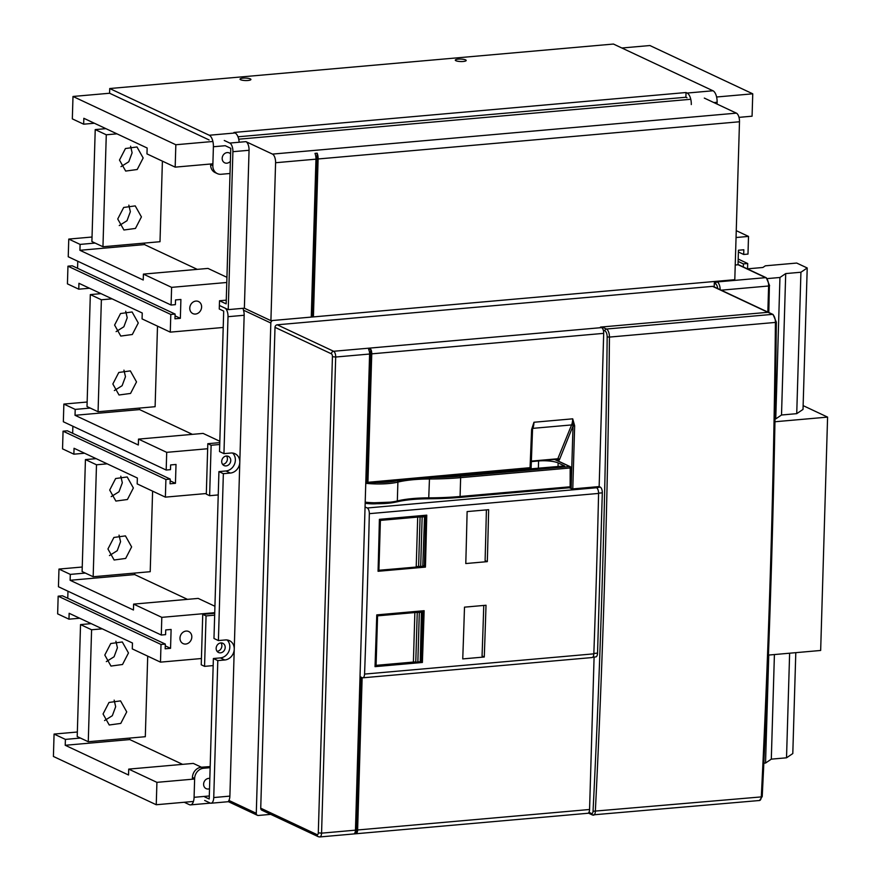 <?xml version="1.0" encoding="UTF-8"?>
<svg xmlns="http://www.w3.org/2000/svg" width="881" height="881" viewBox="0 0 881 881"><rect width="100%" height="100%" fill="white"/><g stroke="black" fill="none" stroke-linecap="round" stroke-linejoin="round"><path stroke-width="1.32" d="M95.126 243.068L80.094 244.4L68.762 239.081L68.233 256.756L171.079 305.035L171.608 287.36L143.405 274.112L143.229 280.015L79.929 250.292L144.506 244.588L197.278 269.366M143.405 274.112L207.982 268.419L226.935 277.317M144.55 243.079L144.506 244.588M80.094 244.4L79.929 250.292M171.608 287.36L226.78 282.482M175.176 167.137L175.837 144.748L72.991 96.469L72.33 118.869L83.662 124.188L83.838 118.296L147.149 148.008L146.973 153.9L175.176 167.137L212.894 163.811M83.662 124.188L94.377 123.241M621.876 48.003L649.903 45.537L752.748 93.815L716.605 96.998M72.991 96.469L109.596 93.243L209.116 139.958M175.837 144.748L212.883 141.478M238.718 139.198L690.77 99.278L238.718 139.198M738.983 117.36L752.077 116.204L752.748 93.815M738.388 251.988L743.685 254.477L747.991 254.091L748.509 236.416L736.252 230.657M748.509 236.416L736.053 237.518M134.749 573.068L134.705 574.588L187.477 599.355M134.705 574.588L70.128 580.282L70.304 574.39L85.336 573.068M90.236 408.068L75.204 409.401L63.861 404.071L63.344 421.757L166.179 470.036L170.485 469.65L170.628 464.937L176.013 464.463L175.451 483.317L170.066 483.79L170.209 479.077L165.903 479.462L165.375 497.137L137.183 483.9L137.359 478.009L74.048 448.286L73.872 454.178L84.587 453.23M214.744 612.68L161.807 617.35L133.615 604.113L133.438 610.004L70.128 580.282M133.615 604.113L198.192 598.408L214.931 606.271M201.419 767.219L193.291 763.409L128.714 769.113L156.917 782.35L194.635 779.013M165.375 497.137L206.33 493.525M70.304 574.39L58.972 569.071L58.443 586.746L161.289 635.025L165.595 634.65L165.727 629.937L171.112 629.463L170.551 648.317L165.176 648.79L165.309 644.077L62.474 595.798L58.168 596.184L57.639 613.859L68.971 619.178L69.147 613.286L132.458 643.009L132.282 648.901L160.485 662.138L201.43 658.525M129.859 738.069L129.815 739.577L182.576 764.356M129.815 739.577L65.227 745.282L65.403 739.39L80.435 738.069M128.714 769.113L128.538 775.005L65.227 745.282M185.704 644.044A6.663 5.749 -64.9 0 1 183.072 643.582A6.663 5.749 -64.9 0 1 180.187 636.567A6.663 5.749 -64.9 0 1 186.089 631.071A6.663 5.749 -64.9 0 1 188.732 631.534A6.663 5.749 -64.9 0 1 191.618 638.549A6.663 5.749 -64.9 0 1 185.704 644.044M195.505 314.043A6.663 5.749 -64.9 0 1 192.862 313.592A6.663 5.749 -64.9 0 1 189.977 306.577A6.663 5.749 -64.9 0 1 195.89 301.082A6.663 5.749 -64.9 0 1 198.522 301.533A6.663 5.749 -64.9 0 1 201.408 308.548A6.663 5.749 -64.9 0 1 195.505 314.043M171.079 305.035L175.385 304.65L175.528 299.936L180.902 299.463L180.352 318.316L174.967 318.801L175.11 314.077L170.804 314.462L170.275 332.137L223.201 327.468M170.804 314.462L67.958 266.183L72.264 265.809L175.11 314.077M165.903 479.462L63.058 431.183L67.363 430.798L170.209 479.077M67.969 591.228L67.76 598.287M165.265 645.828L170.551 648.317M72.87 426.228L72.66 433.287M170.154 480.828L175.451 483.317M77.77 261.228L77.561 268.287M175.055 315.839L180.352 318.316M65.403 739.39L54.071 734.071L53.411 756.46L156.245 804.738L156.917 782.35M58.168 596.184L161.003 644.463L160.485 662.138M161.807 617.35L161.289 635.025M63.058 431.183L62.54 448.858L73.872 454.178M170.275 332.137L142.072 318.9L142.248 313.008L78.949 283.286L78.772 289.188L89.477 288.241M67.958 266.183L67.43 283.858L78.772 289.188M58.972 569.071L82.241 567.023M165.309 644.077L161.003 644.463M68.971 619.178L79.686 618.231M77.341 732.012L54.071 734.071M193.457 801.457L156.245 804.738M738.179 259.047L747.705 263.518L747.551 268.837M743.685 254.477L743.817 249.764L738.443 250.237L738.014 264.763M743.311 266.976L743.399 263.904L747.705 263.518M738.113 261.415L743.399 263.904M68.762 239.081L92.031 237.022M139.65 408.068L139.605 409.588L192.377 434.355M75.204 409.401L75.028 415.292L139.605 409.588M166.179 470.036L166.707 452.349L207.652 448.737M63.861 404.071L87.142 402.022M219.832 441.271L203.093 433.408L138.504 439.112L138.339 445.004L75.028 415.292M166.707 452.349L138.504 439.112M219.732 444.498L211.121 445.257L209.623 495.695L218.235 494.935L218.929 471.599L223.356 473.681L230.348 473.064A10.286 8.887 115.1 0 0 239.797 462.239L244.158 315.266L228.014 316.697L223.95 453.638L219.523 451.568L223.697 311.081L219.27 309.011L219.512 300.751L226.153 303.868L230.767 148.305L225.239 145.706L213.4 146.753A9.68 4.361 -95 0 0 209.26 135.245L109.729 88.529L613.451 44.05L712.971 90.765L687.136 93.056A9.68 4.361 -95 0 1 691.288 104.553M218.929 471.599L225.921 470.983A10.286 8.887 115.1 0 0 234.632 463.858A10.286 8.887 115.1 0 0 232.639 453.054M226.373 456.017A5.088 4.394 115.1 0 0 221.858 460.212A5.088 4.394 115.1 0 0 224.06 465.564A5.088 4.394 115.1 0 0 226.076 465.917A5.088 4.394 115.1 0 0 230.591 461.721A5.088 4.394 115.1 0 0 228.377 456.369A5.088 4.394 115.1 0 0 226.373 456.017M223.356 473.681L218.4 640.564L213.973 638.483L218.235 494.935M214.667 615.147L206.055 615.907L204.557 666.355L213.169 665.596L213.378 658.525L220.382 657.909A10.286 8.887 115.1 0 0 229.093 650.773A10.286 8.887 115.1 0 0 227.089 639.969M204.557 666.355L201.242 664.792L202.74 614.354L206.055 615.907M204.788 796.931L209.215 799.001L213.169 665.596M220.525 652.832A5.088 4.394 115.1 0 0 225.04 648.636A5.088 4.394 115.1 0 0 222.838 643.284A5.088 4.394 115.1 0 0 220.823 642.932A5.088 4.394 115.1 0 0 216.308 647.128A5.088 4.394 115.1 0 0 218.51 652.491A5.088 4.394 115.1 0 0 220.525 652.832M220.977 642.921A5.088 4.394 -64.9 0 1 221.362 648.108A5.088 4.394 -64.9 0 1 217.211 651.279A5.088 4.394 -64.9 0 1 217.056 651.29M214.722 613.297L202.74 614.354M219.787 442.636L207.806 443.694L206.308 494.142L209.623 495.695M226.527 456.006A5.088 4.394 -64.9 0 1 226.913 461.192A5.088 4.394 -64.9 0 1 222.761 464.364A5.088 4.394 -64.9 0 1 222.596 464.375M211.121 445.257L207.806 443.694M223.95 453.638L230.943 453.021A10.286 8.887 115.1 0 1 235.018 453.726A10.286 8.887 115.1 0 1 239.797 462.239L234.247 649.154A10.286 8.887 115.1 0 0 229.467 640.652A10.286 8.887 115.1 0 0 225.393 639.947L218.4 640.564M213.378 658.525L217.805 660.596L224.798 659.979A10.286 8.887 115.1 0 0 234.247 649.154L229.886 796.116A7.268 3.271 85 0 1 228.895 800.433L228.509 801.446M366.793 482.964L370.769 349.239A4.846 2.18 85 0 1 371.749 353.843L367.939 482.303L367.487 483.251L365.769 483.052M532.366 428.507A1.211 0.804 -158.1 0 1 532.84 428.353L571.593 424.928A12.103 5.462 -95 0 0 572.716 418.827L533.963 422.252L532.168 429.234M532.245 429.851L532.84 428.353A12.103 5.462 85 0 0 533.963 422.252L531.606 429.51L530.01 468.901L367.619 483.206M569.115 487.788L572.782 488.9L599.146 486.576L603.694 333.359L371.749 353.843M531.309 461.369L557.684 459.078L571.593 424.928A1.211 0.804 -158.1 0 1 573.057 425.622L574.643 425.71L572.716 418.827L573.013 425.941L574.643 426.107L572.782 488.9M361.034 677.137L356.387 833.547L354.239 833.734A4.846 2.18 -95 0 0 355.461 830.166L369.602 354.03A4.846 2.18 -95 0 0 368.61 349.438L370.769 349.239M362.135 677.654L357.62 829.979A4.846 2.18 85 0 1 356.387 833.547M603.694 333.359A4.846 2.18 85 0 0 601.624 327.611L600.523 327.093L767.891 312.315L712.597 286.358L277.229 324.803A2.423 2.092 115.1 0 0 275.004 327.347L260.732 808.196A2.423 2.092 115.1 0 0 261.855 810.201L318.25 836.675A2.423 2.092 -64.9 0 0 319.208 836.84A4.846 2.18 -95 0 0 319.77 836.95L587.781 813.284A4.846 2.18 85 0 0 589.565 809.496L594.091 657.05M712.597 286.358A1.817 1.564 -64.9 0 1 713.313 286.479L768.353 312.326M270.731 814.363L258.364 815.465A2.423 2.092 115.1 0 1 256.283 813.295L270.83 323.019A2.423 2.092 115.1 0 1 273.055 320.464L715.967 281.358A1.817 1.564 115.1 0 0 714.293 283.275L715.515 283.836A5.209 2.346 85 0 1 717.685 288.539M228.014 316.697A7.268 3.271 -95 0 0 224.908 308.064L219.38 305.476L228.223 309.627L232.903 151.697A7.268 3.271 -95 0 0 229.798 143.063L224.27 140.475M244.158 315.266A7.268 3.271 -95 0 0 243.453 310.156L243.101 308.306M217.805 660.596L213.742 797.547A7.268 3.271 -95 0 1 211.066 803.219A7.268 3.271 -95 0 1 210.218 803.065L204.678 800.466M257.406 815.299L228.432 801.688L211.066 803.219M763.838 763.199L765.545 763.045L771.304 759.147L786.524 757.803L792.801 753.552L795.796 652.656M747.33 268.859L762.88 267.483L765.347 265.82L796.71 263.056L807.216 267.978L803.02 409.412L796.732 413.663L800.928 272.24L807.216 267.978M767.439 278.583L779.949 277.482L785.709 273.584L800.928 272.24M789.629 653.206L786.524 757.803M774.41 654.55L771.304 759.147M768.75 655.046L765.545 763.045M785.709 273.584L781.513 415.006L796.732 413.663M779.949 277.482L775.754 418.904L781.513 415.006M774.994 418.971L775.754 418.904M803.131 405.623L827.589 417.109L820.663 650.464L768.43 655.079M827.589 417.109L774.95 421.757M603.254 330.045L604.884 330.815A1.696 1.465 -64.9 0 1 606.436 329.031L772.406 314.374A1.696 1.465 -64.9 0 1 773.078 314.495L768.661 312.425A1.696 1.465 -64.9 0 0 767.99 312.303L602.02 326.961A1.696 1.465 115.1 0 0 601.106 327.369M421.206 661.917L422.384 662.468A5766.993 2600.205 -95 0 0 424.135 610.709L376.771 614.894A5766.993 2600.205 85 0 1 375.031 666.653L422.384 662.468M379.403 519.338L426.756 515.154A5766.993 2600.205 -95 0 1 425.424 567.111L378.07 571.284A5766.993 2600.205 85 0 0 379.403 519.338L417.44 516.376A10.286 2.335 -178.3 0 1 419.973 516.244L422.043 516.2L422.153 516.927L420.689 566.428L418.519 566.923M424.036 566.45L425.424 567.111M487.314 561.638L465.785 563.543A5766.993 2600.205 85 0 0 467.117 511.586L488.647 509.692A5766.993 2600.205 -95 0 1 487.314 561.638L485.101 560.602A5762.147 2598.025 -95 0 0 486.4 509.89M462.745 658.911L484.275 657.006A5766.993 2600.205 -95 0 0 486.015 605.247L464.496 607.152A5766.993 2600.205 85 0 1 462.745 658.911M483.768 605.445A5762.147 2598.025 -95 0 1 482.061 655.971L484.275 657.006M376.672 503.745A12.103 2.742 -178.3 0 1 366.485 503.414L365.163 503.536M593.838 653.449L597.549 653.118A4.846 2.18 85 0 1 595.754 656.907L592.792 657.171M360.021 676.663L362.212 677.698A4.846 2.18 85 0 0 362.785 677.808L592.043 657.556A4.846 2.18 85 0 0 593.827 653.845A5766.993 2600.205 85 0 0 598.584 493.426A4.846 2.18 85 0 0 596.514 487.744L600.225 487.083L599.146 486.576M365.053 506.949L367.256 507.985A4.846 2.18 85 0 1 369.326 513.667A5766.993 2600.205 85 0 1 364.569 674.086A4.846 2.18 85 0 1 362.785 677.808M597.549 653.118L602.307 492.842A4.846 2.18 85 0 0 600.225 487.083M531.298 461.6L538.588 460.95A14.525 3.293 -178.3 0 1 558.136 462.932L564.556 465.939L527.807 469.099M714.194 286.898L714.293 283.275M766.338 277.779L738.851 264.884A1.817 1.564 115.1 0 0 738.135 264.752L765.611 277.658A1.817 1.564 115.1 0 1 766.338 277.779L769.609 285.664L768.617 285.995A7.026 3.161 -95 0 0 765.611 277.658L717.178 281.931A1.817 1.564 115.1 0 0 715.515 283.836M735.239 265.016L738.135 264.752M270.908 320.662L244.367 308.196L249.059 150.277A7.268 3.271 -95 0 0 245.942 141.643L272.482 154.098A7.268 3.271 -95 0 1 275.588 162.732L270.908 320.662L311.268 317.094L315.96 159.164A7.268 3.271 85 0 0 315.002 153.382L317.16 153.184A7.268 3.271 85 0 1 318.107 158.976L313.416 316.907L734.798 279.695L739.489 121.765A7.268 3.271 -95 0 0 736.384 113.142L704.315 98.088M96.492 464.783L93.166 576.747L82.109 571.549L85.435 459.585L96.492 464.783L107.163 463.835M96.106 458.649L85.435 459.585M93.166 576.747L150.211 571.703L152.6 491.135M120.796 476.203L122.316 482.777L118.979 491.774L111.215 496.631M119.045 535.13L120.565 541.705L117.228 550.702L109.464 555.559M133.372 487.975L127.426 499.505L115.874 501.069L109.696 490.056L115.642 478.526L127.194 476.962L133.372 487.975M131.621 546.903L125.675 558.433L114.123 559.997L107.945 548.984L113.902 537.454L125.443 535.89L131.621 546.903M101.381 299.782L98.066 411.746L87.01 406.548L90.325 294.584L101.381 299.782L112.063 298.835M101.007 293.648L90.325 294.584M98.066 411.746L155.111 406.703L157.501 326.146M125.697 311.213L127.216 317.777L123.869 326.774L116.105 331.63M123.946 370.141L125.465 376.705L122.118 385.702L114.354 390.558M138.273 322.975L132.315 334.505L120.774 336.068L114.596 325.067L120.543 313.537L132.084 311.962L138.273 322.975M136.522 381.902L130.564 393.433L119.023 394.996L112.845 383.995L118.792 372.465L130.344 370.89L136.522 381.902M91.591 629.772L88.265 741.736L77.209 736.549L80.534 624.585L91.591 629.772L102.273 628.836M91.217 623.638L80.534 624.585M88.265 741.736L145.31 736.703L147.711 656.136M115.907 641.203L117.415 647.777L114.078 656.774L106.315 661.631M114.156 700.131L115.664 706.705L112.328 715.702L104.564 720.559M128.472 652.964L122.525 664.494L110.973 666.069L104.795 655.057L110.753 643.526L122.294 641.963L128.472 652.964M126.732 711.892L120.774 723.422L109.233 724.997L103.044 713.984L109.002 702.454L120.543 700.891L126.732 711.892M106.282 134.782L102.956 246.746L91.899 241.559L95.225 129.595L106.282 134.782L116.964 133.835M105.907 128.648L95.225 129.595M102.956 246.746L160.001 241.713L162.401 161.146M130.597 146.213L132.106 152.787L128.769 161.774L121.005 166.641M128.846 205.141L130.355 211.715L127.018 220.702L119.254 225.569M143.162 157.974L137.216 169.504L125.675 171.068L119.486 160.067L125.443 148.537L136.984 146.962L143.162 157.974M141.423 216.902L135.465 228.432L123.924 229.996L117.735 218.995L123.692 207.464L135.233 205.89L141.423 216.902M244.367 308.196L228.223 309.627M226.263 300.157L219.512 300.751M313.416 316.907L311.29 316.477M317.16 153.184L312.315 316.389M184.272 802.272L189.382 804.672A9.68 4.361 85 0 0 190.516 804.882L210.383 803.131M210.141 767.681L203.544 768.265A9.68 8.358 115.1 0 0 194.646 778.463L194.084 797.316A9.68 4.361 85 0 1 190.516 804.882M209.821 778.463A5.451 4.702 115.1 0 0 204.007 782.152A5.451 4.702 115.1 0 0 205.989 788.561A5.451 4.702 115.1 0 0 206.132 788.638A5.451 4.702 115.1 0 0 209.513 788.726M210.174 766.58L201.331 767.23A9.68 8.358 -64.9 0 0 192.432 777.416L192.388 779.211M237.98 136.797L685.892 97.251L687.004 97.769M687.136 93.056L686.035 92.527L233.983 132.447L235.084 132.965L209.26 135.245M239.169 142.237A9.68 4.361 -95 0 0 235.084 132.965M717.057 104.068L717.112 102.273A9.68 4.361 -95 0 0 712.971 90.765M463.23 61.472A5.451 1.233 1.7 0 0 466.192 60.47A5.451 1.233 1.7 0 0 458.252 59.137A5.451 1.233 1.7 0 0 455.301 60.15A5.451 1.233 1.7 0 0 463.23 61.472M247.968 80.479A5.451 1.233 1.7 0 0 250.92 79.477A5.451 1.233 1.7 0 0 242.991 78.145A5.451 1.233 1.7 0 0 240.039 79.158A5.451 1.233 1.7 0 0 247.968 80.479M210.625 164.571L212.839 165.606A9.68 8.358 115.1 0 0 217.332 173.612L215.118 172.577A9.68 8.358 -64.9 0 1 210.625 164.571L210.647 164.009M230.018 173.491A9.68 8.358 115.1 0 1 229.776 173.513L221.164 174.273A9.68 8.358 115.1 0 1 217.332 173.612M230.602 153.889A5.451 4.702 115.1 0 0 229.335 152.964A5.451 4.702 115.1 0 0 224.842 153.437A5.451 4.702 115.1 0 0 222.177 158.415A5.451 4.702 115.1 0 0 224.71 162.82A5.451 4.702 115.1 0 0 229.203 162.335A5.451 4.702 115.1 0 0 230.381 161.289M212.839 165.606L213.4 146.753M686.035 92.527L685.892 97.251M109.585 93.243L109.729 88.529M225.921 470.983L230.348 473.064M220.382 657.909L224.798 659.979M367.939 482.303L530.979 467.602M571.152 488.746L573.013 425.941L559.534 459.519A1.211 0.804 21.9 0 0 558.014 458.748L531.309 461.104M559.534 459.519A2.423 1.09 85 0 1 558.587 460.135A1.211 1.046 115.1 0 0 558.025 459.133L558.025 459.133A1.211 1.046 115.1 0 0 557.761 459.056M556.55 459.177L558.587 460.135M589.565 809.496L357.62 829.979M601.624 327.611L333.624 351.277A2.423 2.092 115.1 0 0 331.399 353.821A2.423 1.09 -95 0 1 332.434 356.695L318.305 832.831L321.565 833.162L335.694 357.025A4.846 2.18 -95 0 0 333.624 351.277L277.229 324.803M355.461 830.166L321.565 833.162A4.846 2.18 -95 0 1 319.77 836.95L318.25 836.675A2.423 2.092 -64.9 0 1 317.127 834.67A2.423 1.09 -95 0 0 318.305 832.831M260.732 808.196L317.127 834.67M275.004 327.347L331.399 353.821M369.602 354.03L335.694 357.025L332.434 356.695M243.453 310.156L270.83 323.019M228.895 800.433L256.283 813.295M229.886 796.116L213.742 797.547M604.884 330.815A5.33 2.401 85 0 1 607.163 336.927A5765.297 2599.446 85 0 1 593.045 811.269A3.15 1.421 85 0 1 591.525 813.526L588.937 812.315M607.163 336.927L609.454 337.082A5766.993 2600.205 85 0 1 595.325 811.566A4.846 2.18 85 0 1 593.552 815.156A4.846 2.18 85 0 1 592.979 815.046A1.696 1.465 115.1 0 1 592.307 814.925L759.521 800.499A4.846 2.18 85 0 0 761.294 796.909L762.032 796.347M602.02 326.961L606.436 329.031A7.026 3.161 85 0 1 609.454 337.082L775.423 322.424A5766.993 2600.205 85 0 1 761.294 796.909L593.045 811.269M591.525 813.526A1.696 1.465 115.1 0 0 592.307 814.925L588.343 813.064M767.99 312.303L772.406 314.374A7.026 3.161 85 0 1 775.423 322.424L776.15 322.005M364.569 674.086L593.827 653.845M598.584 493.162L602.307 492.842M369.326 513.667L598.584 493.426M367.256 507.985L596.514 487.744M538.588 460.95L538.368 468.252M429.41 477.788L429.465 478.989A49.501 11.211 -178.3 0 0 397.893 482.105A1.211 0.914 -103.9 0 0 397.001 480.718A28.445 6.442 -178.3 0 1 376.176 482.491M554.402 459.375L569.666 466.534A1.211 1.046 -64.9 0 1 570.701 467.624L570.183 467.976L569.666 466.534L460.124 476.203A95.633 21.662 -178.3 0 1 432.45 477.513M570.139 486.477L570.183 467.976L460.642 477.645L460.124 476.203M365.758 483.317A29.657 6.718 -178.3 0 0 397.893 482.105L397.331 500.959A49.501 11.211 -178.3 0 1 428.904 497.853A96.844 21.937 -178.3 0 0 460.08 496.499L460.642 477.645A96.844 21.937 -178.3 0 1 429.465 478.989L428.706 498.756A50.713 11.486 -178.3 0 0 396.979 501.785M459.772 497.402L569.17 487.777A1.211 1.211 0 0 0 570.271 486.609L570.833 467.756A1.211 1.211 0 0 0 570.139 466.622L554.656 459.353M365.175 503.062A28.445 6.442 -178.3 0 0 396.362 501.939A1.211 0.914 -103.9 0 0 396.692 501.928C405.073 499.912 415.766 498.855 428.75 498.789L459.64 497.446L569.17 487.777L569.622 486.83L460.08 496.499L459.497 497.424A95.633 21.662 -178.3 0 1 428.783 498.756M365.175 503.106L396.692 501.928A1.211 0.914 -103.9 0 0 397.331 500.959A29.657 6.718 -178.3 0 1 365.197 502.181M558.136 462.932L558.036 466.512M715.967 281.358L717.178 281.931A7.026 3.161 85 0 1 720.184 289.717M769.399 285.466L768.805 312.491M721.198 290.179L768.617 285.995L767.847 312.083M424.113 565.591L423.067 566.307A9.68 2.191 -178.3 0 1 420.689 566.428L418.607 566.472L420.083 516.971L422.153 516.927A9.68 2.191 -178.3 0 0 424.532 516.806L422.77 566.758A9.074 2.059 -178.3 0 1 420.6 566.879M425.578 516.09L424.532 516.806L424.279 516.079A9.074 2.059 -178.3 0 1 422.043 516.2M378.103 569.809L378.918 569.897L380.394 520.396L417.693 517.103L416.228 566.593A9.68 2.191 -178.3 0 1 418.607 566.472L422.847 566.78L424.378 565.855L425.853 516.354L424.741 515.33M417.44 516.376L417.693 517.103A9.68 2.191 -178.3 0 1 420.083 516.971L419.973 516.244M416.074 567.045A10.286 2.335 -178.3 0 1 418.464 566.923L378.39 570.304A0.606 0.606 0 0 0 378.698 570.359L416.008 567.067L378.764 570.337M424.609 515.341L424.279 516.079M379.381 520.219L380.394 520.396L380.129 519.669L379.579 520.308L378.114 569.456M421.283 661.058L420.237 661.763L421.448 611.546L422.23 611.018L423.012 611.821L421.702 612.273A9.68 2.191 -178.3 0 1 419.323 612.394L417.242 612.438L417.131 611.711L419.213 611.667L419.323 612.394L417.858 661.895L415.634 662.391A10.286 2.335 -178.3 0 0 413.244 662.512M422.748 611.557L421.547 661.323L419.94 662.226A9.074 2.059 -178.3 0 1 417.77 662.347L420.237 661.763A9.68 2.191 -178.3 0 1 417.858 661.895L415.656 662.402L417.737 662.358M421.448 611.546A9.074 2.059 -178.3 0 1 419.213 611.667M375.934 665.805L413.398 662.06L376.088 665.353L377.564 615.852L414.863 612.559L413.398 662.06A9.68 2.191 -178.3 0 1 415.777 661.939L417.242 612.438A9.68 2.191 -178.3 0 0 414.863 612.559L414.61 611.843A10.286 2.335 -178.3 0 1 417.131 611.711M376.782 614.894L376.749 615.72M414.61 611.843L377.299 615.136L377.564 615.852L376.749 615.775M375.086 665.188L376.716 616.843M376.088 665.353L375.273 665.276L376.088 665.353M245.942 141.643L229.798 143.063M272.482 154.098L736.384 113.142M249.059 150.277L232.903 151.697M318.107 158.976L739.489 121.765M275.588 162.732L315.96 159.164M194.084 797.316L209.304 795.972M203.544 768.265L201.331 767.23M194.646 778.463L192.432 777.416M717.112 102.273L713.841 102.559M367.487 483.251L530.01 468.901A1.211 1.211 0 0 0 531.122 467.734L532.62 427.406M558.025 459.133L531.309 461.413M773.078 314.495L776.337 322.149C774.762 481.764 770.06 639.903 762.219 796.567L759.521 800.499M415.656 662.402L375.868 665.827A0.606 0.606 0 0 1 375.559 665.772L375.064 665.54"/></g></svg>
